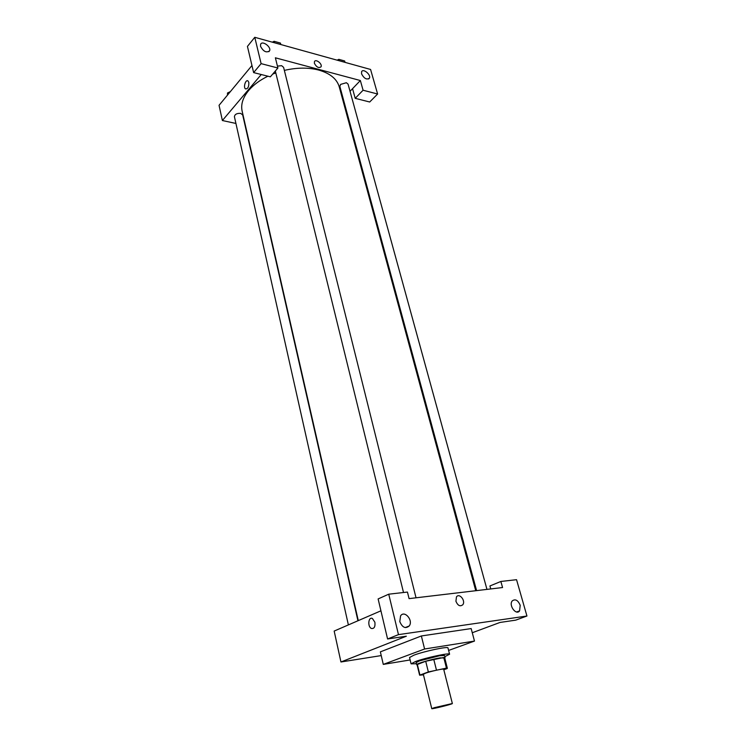 <?xml version="1.0" encoding="UTF-8"?>
<svg xmlns="http://www.w3.org/2000/svg" width="746" height="746" viewBox="0 0 746 746"><rect width="100%" height="100%" fill="white"/><g stroke="black" fill="none" stroke-linecap="round" stroke-linejoin="round"><path stroke-width="1.12" d="M434.2 707.712L452.356 703.525C452.962 704.028 431.468 709.39 431.766 708.653L434.2 707.712M431.766 708.653L423.318 674.272L425.677 673.134C431.151 671.176 443.954 668.388 443.674 669.199L452.356 703.525M425.705 661.245L443.758 657.506L446.453 668.108L428.353 671.941L425.705 661.245L417.042 664.602L419.625 675.186L423.458 674.841M443.805 669.74L447.022 668.63L447.358 668.276L446.453 668.108M428.353 671.941L419.625 675.186M433.724 659.194L436.41 669.889M417.294 664.257L419.895 674.878M443.758 657.506L444.672 657.711L447.358 668.276M444.747 657.991L440.093 657.869C431.458 659.259 415.83 663.819 416.66 664.695L417.107 664.882M416.66 664.695L416.147 662.588L419.383 660.9L439.562 655.743L444.523 655.51L445.054 657.618M416.427 663.735L411.074 663.837L415.429 661.562C425.714 657.702 450.127 652.489 449.586 654.233L444.812 656.657M411.074 663.837L409.545 657.524L413.871 655.184C424.11 651.258 448.486 646.101 447.973 647.938L449.586 654.233M410.132 659.949L383.285 664.397L424.595 649.001L474.484 641.075L448.607 650.437M474.484 641.075L471.164 628.57L421.359 635.965L380.367 651.864L383.285 664.397M472.274 632.748L499.997 622.453L515.738 620.14L526.946 616.019L398.476 634.632L387.584 638.977L406.346 636.217L340.941 661.982L381.234 655.585M490.737 588.948L489.917 585.964L500.855 581.47L516.549 579.689L526.946 616.019M520.204 605.295C517.957 600.138 515.299 598.674 512.232 600.912C508.446 605.295 516.139 615.739 519.58 610.89L520.204 605.295M387.584 638.977L378.119 598.935L388.741 594.189L407.447 592.063L409.069 598.628L502.562 587.54L500.855 581.47M399.791 621.577C402.308 627.517 405.46 628.981 409.228 625.959C413.573 620.43 404.491 609.808 400.583 615.86L399.791 621.577M388.741 594.189L398.476 634.632M421.359 635.965L424.595 649.001M380.926 610.815L334.171 631.06L340.941 661.982M455.927 601.267L456.468 596.884C459.34 592.604 465.961 600.875 462.781 604.764C460.105 606.806 457.82 605.64 455.927 601.267C457.811 605.64 460.095 606.806 462.781 604.764C465.961 600.875 459.34 592.613 456.468 596.884M374.884 622.211C375.369 626.761 374.222 628.85 371.424 628.468C367.34 626.836 368.356 616.364 372.403 618.49L374.884 622.211C375.369 626.761 374.222 628.85 371.424 628.468L371.424 628.468C367.34 626.836 368.356 616.364 372.403 618.481M284.357 70.385C296.88 67.504 308.322 67.392 318.673 70.049C330.077 73.332 336.94 78.945 339.262 86.9L475.743 590.72M358.285 620.616L242.133 111.117C240.688 104.421 242.879 97.521 248.716 90.415C253.426 84.904 259.822 80.167 267.907 76.213M272.691 74.096L275.796 72.922M357.94 620.765L242.692 114.949L240.669 113.373C236.883 113.168 234.804 114.278 234.412 116.702L348.382 624.906M476.601 590.618L339.868 86.452L340.586 84.401L346.386 82.722L348.056 84.093L486.961 589.396M277.437 66.114L281.624 65.676L283.592 67.336L416.035 597.807M275.377 57.806L360.355 80.531L363.078 90.229L377.616 94.015L370.585 69.462L254.778 37.3L261.109 63.634L277.904 68.017L275.377 57.806M261.249 74.525L222.383 120.526L235.922 123.454M342.563 99.097L343.141 98.509M350.033 91.301L360.355 80.531M314.392 63.307L314.448 61.638C315.679 58.533 322.598 63.951 321.05 66.795C318.738 68.39 316.518 67.224 314.392 63.307C316.518 67.224 318.738 68.39 321.05 66.795C322.598 63.951 315.679 58.533 314.448 61.638M361.558 73.863L361.614 71.709C363.153 68.054 371.312 74.87 369.401 78.199C366.706 79.999 364.085 78.554 361.558 73.863M260.531 46.327L260.615 44.331C262.163 40.125 271.544 46.961 269.567 50.84C266.406 53.069 263.394 51.567 260.531 46.327M277.904 68.017L270.35 76.829L253.631 72.595L247.439 46.411L254.778 37.3M253.631 72.595L261.109 63.634M352.55 88.681L355.208 98.332L369.699 101.997L377.616 94.015M355.208 98.332L363.078 90.229M251.962 65.517L219.054 105.307L222.383 120.526M248.828 82.424C248.977 86.76 247.868 88.923 245.527 88.914C243.065 87.524 245.62 79.141 247.97 80.922L248.828 82.424C248.977 86.76 247.877 88.923 245.527 88.914L245.527 88.914C243.075 87.524 245.62 79.141 247.97 80.922M230.393 91.599L227.483 93.008L227.502 95.096M227.483 93.008L227.856 94.667M280.822 44.536L280.459 43.082L274.09 41.3L272.327 42.177M274.09 41.3L274.444 42.764M345.034 62.366L344.652 60.967L338.833 59.344L337.117 60.165M338.833 59.344L339.216 60.752M519.58 610.89L516.633 611.99M409.228 625.959L405.218 627.582M275.33 71.019L403.511 592.51M369.401 78.199L368.673 78.945M269.567 50.84L268.849 51.698"/></g></svg>
